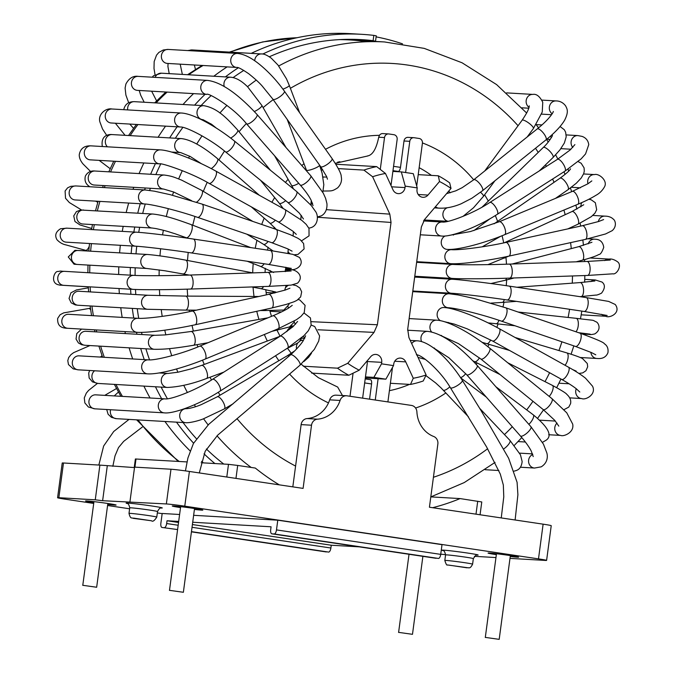 <?xml version="1.0" encoding="UTF-8"?>
<svg xmlns="http://www.w3.org/2000/svg" width="673" height="673" viewBox="0 0 673 673"><rect width="100%" height="100%" fill="white"/><g stroke="black" fill="none" stroke-linecap="round" stroke-linejoin="round"><path stroke-width="1.01" d="M162.159 513.634L157.339 512.919M129.611 508.788L107.571 505.499M93.707 503.438L65.702 499.257A14.015 0.471 -172.4 0 1 57.584 497.742A14.015 0.471 -172.4 0 1 58.845 497.709L95.263 499.82L99.89 465.11L134.516 467.584M440.739 554.182L445.585 554.645M292.814 486.865L301.125 424.613A7.008 6.385 -86.7 0 1 307.081 418.564A28.03 25.524 -86.7 0 0 329.677 399.846A7.008 6.385 -86.7 0 1 336.079 395.16L346.486 395.766A7.008 6.385 93.3 0 1 347.007 395.817L411.447 405.424A7.008 6.385 93.3 0 1 416.898 411.901A28.03 25.524 -86.7 0 0 433.706 436.491A7.008 6.385 93.3 0 1 437.854 444.045L429.424 507.223L543.119 524.166A14.015 0.471 7.6 0 1 551.229 525.689L546.602 560.399A14.015 0.471 -172.4 0 1 545.34 560.424L509.991 558.38M495.959 557.564L474.431 556.319M546.602 560.399A14.015 0.471 -172.4 0 0 538.493 558.876L184.772 506.163A14.015 0.471 -172.4 0 0 166.357 503.942L102.624 500.712L95.263 499.82M180.524 507.585A15.42 0.522 7.6 0 1 172.254 506.012A15.42 0.522 7.6 0 1 187.607 507.535A15.42 0.522 7.6 0 1 202.817 510.092A15.42 0.522 7.6 0 1 201.429 510.117A15.42 0.522 7.6 0 1 194.421 509.436M496.346 554.653A15.42 0.522 7.6 0 1 488.076 553.08A15.42 0.522 7.6 0 1 503.421 554.602A15.42 0.522 7.6 0 1 518.639 557.16A15.42 0.522 7.6 0 1 517.251 557.185A15.42 0.522 7.6 0 1 510.243 556.504M93.825 502.554A15.42 0.522 7.6 0 1 85.555 500.981A15.42 0.522 7.6 0 1 100.9 502.504A15.42 0.522 7.6 0 1 116.118 505.061A15.42 0.522 7.6 0 1 114.73 505.095A15.42 0.522 7.6 0 1 107.714 504.414M192.714 522.248L271.076 526.791L270.706 529.567A4.206 1.733 -81.5 0 0 271.816 533.824A4.206 1.733 -81.5 0 0 271.884 533.832L438.426 558.439A4.206 1.733 98.5 0 0 440.714 554.375L442.01 544.659L277.781 520.187L193.639 515.308M179.607 514.492L162.176 513.482L160.881 523.199A4.206 1.733 -81.5 0 0 162 527.455A4.206 1.733 -81.5 0 0 162.058 527.464L162 527.455M57.584 497.742L62.219 463.032A14.015 0.471 7.6 0 1 63.481 462.999L99.89 465.11M129.939 501.831L134.575 467.121L170.984 469.232A14.015 0.471 7.6 0 1 189.399 471.453L303.094 488.396L311.523 425.218L301.125 424.613M346.486 395.766A7.008 6.385 93.3 0 0 340.075 400.452A28.03 25.524 -86.7 0 1 317.488 419.17A7.008 6.385 93.3 0 0 311.523 425.218M432.655 507.703A238.965 217.615 -86.7 0 0 460.105 498.584L430.863 496.893M279.303 484.854A238.965 217.615 -86.7 0 1 255.311 468.063L237.695 465.438L235.971 478.394M134.23 467.567L135.382 458.978L186.993 461.922M201.177 462.746L228.492 464.328L237.695 465.438M460.105 498.584L481.775 501.965L480.068 514.769M102.624 500.712L107.259 466.002M326.287 551.944A4.206 1.733 98.5 0 1 326.22 551.936L191.426 531.847L328.601 552.079A4.206 1.733 98.5 0 0 330.889 548.007L331.259 545.231L359.247 546.855M438.426 558.439L274.197 533.967A4.206 1.733 -81.5 0 0 276.485 529.903L277.781 520.187M177.596 529.567L162.058 527.464M164.372 527.598A4.206 1.733 -81.5 0 0 166.66 523.535L167.03 520.759L178.682 521.432M274.197 533.967L271.884 533.832M331.259 545.231L192.402 524.536M178.538 522.475L167.03 520.759M373.465 41.314A30842.311 10201.94 98.3 0 1 375.298 41.196L375.542 41.137M375.298 41.196L373.111 40.666A233.632 212.769 93.3 0 0 345.056 39.387A233.632 212.769 93.3 0 0 269.326 56.776M243.819 70.413A233.632 212.769 93.3 0 0 233.144 77.563M211.086 95.625A233.632 212.769 93.3 0 0 201.109 105.526M182.863 127.39A233.632 212.769 93.3 0 0 175.342 138.243M160.721 163.985A233.632 212.769 93.3 0 0 155.85 174.559M150.39 188.28A233.632 212.769 93.3 0 0 149.616 190.417M145.242 204.02A233.632 212.769 93.3 0 0 142.693 213.442M139.639 227.306A233.632 212.769 93.3 0 0 138.731 232.353M136.745 246.259A233.632 212.769 93.3 0 0 135.996 253.814M135.197 267.804A233.632 212.769 93.3 0 0 135.088 275.425M135.475 289.466A233.632 212.769 93.3 0 0 135.803 294.555M137.258 308.68A233.632 212.769 93.3 0 0 138.722 318.346M141.532 332.361A233.632 212.769 93.3 0 0 142.045 334.548M145.906 348.807A233.632 212.769 93.3 0 0 149.557 359.887M161.158 387.101A233.632 212.769 93.3 0 0 167.409 398.752M183.048 422.535A233.632 212.769 93.3 0 0 196.331 438.619M206.392 448.992A233.632 212.769 93.3 0 0 223.773 464.059M367.122 41.734A232.656 211.877 93.3 0 0 339.276 39.623A232.656 211.877 -86.7 0 1 349.834 39.943L384.51 41.953A232.656 211.877 93.3 0 0 278.706 65.979M373.111 40.666L373.818 35.391A238.965 217.615 93.3 0 0 361.754 34.323A238.965 217.615 93.3 0 0 262.706 54.076M238.335 67.78A238.965 217.615 93.3 0 0 225.379 76.899M205.105 94.296A238.965 217.615 93.3 0 0 194.581 105.148M177.117 126.818A238.965 217.615 93.3 0 0 169.646 137.915M155.421 163.632A238.965 217.615 93.3 0 0 150.634 174.257M145.292 187.986A238.965 217.615 93.3 0 0 144.602 189.937M140.253 203.726A238.965 217.615 93.3 0 0 137.746 213.156M134.751 227.02A238.965 217.615 93.3 0 0 133.851 232.042M131.9 245.965A238.965 217.615 93.3 0 0 131.151 253.536M130.352 267.526A238.965 217.615 93.3 0 0 130.234 275.148M130.596 289.213A238.965 217.615 93.3 0 0 130.907 294.269M132.312 308.394A238.965 217.615 93.3 0 0 133.734 318.068M136.493 332.269A238.965 217.615 93.3 0 0 136.947 334.245M140.691 348.505A238.965 217.615 93.3 0 0 144.249 359.618M155.455 386.773A238.965 217.615 93.3 0 0 161.621 398.668M176.503 422.156A238.965 217.615 93.3 0 0 193.588 443.187M204.02 453.838A238.965 217.615 93.3 0 0 214.88 463.537M373.818 35.391L376.022 35.787M361.754 34.323L350.196 33.65A238.965 217.615 93.3 0 0 251.239 53.36M227.121 66.888A238.965 217.615 93.3 0 0 213.821 76.234M193.546 93.623A238.965 217.615 93.3 0 0 183.022 104.483M165.558 126.145A238.965 217.615 93.3 0 0 158.088 137.242M143.862 162.967A238.965 217.615 93.3 0 0 139.075 173.584M133.734 187.313A238.965 217.615 93.3 0 0 133.044 189.264M128.686 203.053A238.965 217.615 93.3 0 0 126.188 212.483M123.184 226.347A238.965 217.615 93.3 0 0 122.293 231.369M120.341 245.3A238.965 217.615 93.3 0 0 119.592 252.863M118.793 266.853A238.965 217.615 93.3 0 0 118.675 274.483M119.037 288.54A238.965 217.615 93.3 0 0 119.348 293.605M120.753 307.721A238.965 217.615 93.3 0 0 122.166 317.404M124.934 331.596A238.965 217.615 93.3 0 0 125.388 333.581M129.132 347.832A238.965 217.615 93.3 0 0 132.682 358.953M143.896 386.1A238.965 217.615 93.3 0 0 150.062 397.995M164.944 421.491A238.965 217.615 93.3 0 0 190.123 450.902M201.53 461.35A238.965 217.615 93.3 0 0 203.322 462.873M339.89 161.705L337.568 162.201M416.705 186.009L422.417 143.206A4.206 3.828 93.3 0 0 419.178 138.478L414.131 137.721A4.206 3.828 93.3 0 0 409.781 141.322L404.002 140.985L400.485 167.367A4.206 1.733 98.5 0 1 398.197 171.43L392.923 171.127M404.002 140.985A4.206 3.828 -86.7 0 1 408.04 137.359L413.819 137.687M365.195 378.924L370.402 379.698A4.206 1.733 98.5 0 1 370.47 379.707A4.206 1.733 98.5 0 1 371.58 383.963L369.553 399.182M384.519 137.561L378.706 137.225L379.446 135.323A4.206 3.828 -86.7 0 1 382.769 133.591L388.548 133.927A4.206 3.828 93.3 0 0 384.519 137.561L380.27 169.403M376.114 36.872A238.965 217.615 -86.7 0 1 402.488 43.829M426.783 220.525A111.424 101.472 93.3 0 0 426.589 220.105M387.9 401.916L392.494 367.441A4.206 3.828 93.3 0 0 392.502 367.416M437.004 221.114A118.431 107.848 93.3 0 0 436.827 220.694M409.781 141.322L405.617 172.532M378.108 378.714L375.265 400.031M390.946 185.378A4.206 3.828 93.3 0 0 391.131 184.562L397.154 139.437A4.206 3.828 93.3 0 0 393.915 134.709L388.859 133.961A4.206 3.828 93.3 0 0 388.548 133.927M362.629 398.147L367.231 363.672A4.206 3.828 93.3 0 0 366.878 361.208M353.073 373.204L350.002 396.262M378.706 137.225C376.316 148.918 372.581 155.152 367.5 155.943M301.125 364.177L318.396 377.704L337.678 387.059L342.464 395.531M390.382 383.282L410.488 384.443L413.264 378.251L405.735 361.872A7.008 6.385 -86.7 0 0 400.435 358.086A7.008 6.385 -86.7 0 0 393.713 364.143L393.512 365.616L385.881 379.168L365.321 377.974M413.264 378.251A103.718 94.447 93.3 0 0 426.127 374.979L423.25 380.968A110.725 100.832 93.3 0 1 410.488 384.443M451.019 188.432A103.718 94.447 93.3 0 0 439.511 181.533L438.333 175.796A110.725 100.832 93.3 0 1 449.682 182.871L451.019 188.432L424.705 219.339L421.357 226.961L407.703 329.282L408.923 337.585L426.127 374.979M417.226 187.902L405.222 186.11L401.301 171.893L413.298 173.676L417.226 187.902L417.033 189.374A7.008 6.385 -86.7 0 0 422.938 197.307A7.008 6.385 -86.7 0 0 427.986 195.069L439.511 181.533M335.861 164.246L376.687 166.61L385.478 173.474L393.007 189.853A7.008 6.385 -86.7 0 0 398.307 193.639A7.008 6.385 -86.7 0 0 405.028 187.582L405.222 186.11M385.478 173.474A103.718 94.447 93.3 0 0 372.615 176.747L363.925 170.092L338.342 168.612M311.498 321.686L377.385 324.765L391.038 222.443L389.81 214.14L372.615 176.747M377.385 324.765L374.037 332.386L347.722 363.294A103.718 94.447 93.3 0 0 359.222 370.192L348.85 375.256L311.649 373.103M385.881 379.168L373.877 377.376L381.515 363.832L381.709 362.352A7.008 6.385 -86.7 0 0 375.795 354.419A7.008 6.385 -86.7 0 0 370.747 356.656L359.222 370.192M381.515 363.832L393.512 365.616M348.85 375.256A110.725 100.832 93.3 0 1 337.493 368.181L303.279 366.196M337.493 368.181L347.722 363.294M373.877 377.376L365.464 376.888M401.301 171.893L392.889 171.405M376.687 166.61A110.725 100.832 93.3 0 0 363.925 170.092M438.333 175.796L418.219 174.635M83.402 585.384L96.66 587.251L83.402 585.384M170.101 590.414L183.367 592.282L170.101 590.414M485.923 637.482L499.189 639.35L485.923 637.482M399.224 632.452L412.482 634.319L399.224 632.452M160.965 508.006A18.221 0.614 -172.4 0 0 151.274 505.911A18.221 0.614 -172.4 0 0 127.761 503.084A18.221 0.614 -172.4 0 0 127.34 503.513M476.787 555.074A18.221 0.614 -172.4 0 0 460.088 551.995A18.221 0.614 -172.4 0 0 443.162 550.581M329.677 399.846L340.075 400.452M317.488 419.17L307.081 418.564M189.399 471.453L184.772 506.163M543.119 524.166L538.493 558.876M136.005 458.969L134.92 467.146M477.721 501.208L475.996 514.164M228.492 464.328L226.793 477.022M170.984 469.232L166.357 503.942M63.481 462.999L58.845 497.709M440.714 554.375L276.485 529.903M328.601 552.079L191.46 531.636M330.889 548.007L192.032 527.312M178.168 525.251L166.66 523.535M160.292 507.947L161.175 507.98C161.453 508.552 160.241 506.222 157.524 511.556A14.015 0.471 -172.4 0 0 146.613 509.629A14.015 0.471 -172.4 0 0 130.991 507.821A14.015 0.471 -172.4 0 0 129.738 507.846C128.509 501.982 126.726 503.926 127.147 503.438M130.251 513.373A14.015 0.471 -172.4 0 0 128.997 513.398C130.554 519.564 131.672 517.344 133.212 518.336L151.484 520.767C152.729 521.945 154.496 520.725 156.775 517.108A14.015 0.471 -172.4 0 0 145.873 515.182A14.015 0.471 -172.4 0 0 130.251 513.373M151.173 520.734L133.49 518.101L151.173 520.734M466.995 567.81L449.312 565.169L466.995 567.81M446.073 560.441A14.015 0.471 -172.4 0 0 444.819 560.466C445.947 564.075 446.813 565.572 447.419 564.95L468.568 567.852C468.82 567.272 469.956 569.434 472.597 564.176A14.015 0.471 -172.4 0 0 461.695 562.258A14.015 0.471 -172.4 0 0 446.073 560.441M476.114 555.023L476.997 555.048C476.896 554.014 475.676 555.208 473.338 558.624A14.015 0.471 -172.4 0 0 462.435 556.697A14.015 0.471 -172.4 0 0 446.813 554.889A14.015 0.471 -172.4 0 0 445.56 554.914L444.819 560.466M179.211 461.468A232.656 211.877 -86.7 0 1 138.024 419.927M122.41 396.389A232.656 211.877 -86.7 0 1 115.966 384.485M104.315 357.304A232.656 211.877 -86.7 0 1 100.63 346.183M96.735 331.915A232.656 211.877 -86.7 0 1 96.273 329.938M93.404 315.73A232.656 211.877 -86.7 0 1 91.932 306.055M90.46 291.931A232.656 211.877 -86.7 0 1 90.132 286.866M89.736 272.801A232.656 211.877 -86.7 0 1 89.846 265.179M90.645 251.18A232.656 211.877 -86.7 0 1 91.402 243.618M93.387 229.695A232.656 211.877 -86.7 0 1 94.296 224.673M97.358 210.809A232.656 211.877 -86.7 0 1 99.915 201.387M104.382 187.607A232.656 211.877 -86.7 0 1 105.081 185.655M110.565 171.935A232.656 211.877 -86.7 0 1 115.478 161.318M130.158 135.626A232.656 211.877 -86.7 0 1 137.898 124.539M156.086 102.919A232.656 211.877 -86.7 0 1 167.14 92.092M188.692 74.77A232.656 211.877 -86.7 0 1 203.095 65.491M230.107 52.141A232.656 211.877 -86.7 0 1 296.995 37.738M518.059 125.733A211.633 192.73 93.3 0 0 407.687 65.071A211.633 192.73 93.3 0 0 290.391 88.306M273.221 99.638A211.633 192.73 93.3 0 0 263.109 107.63M246.335 123.554A211.633 192.73 93.3 0 0 239.05 131.715M224.521 151.055A211.633 192.73 93.3 0 0 218.927 159.896M207.2 182.333A211.633 192.73 93.3 0 0 203.347 191.368M194.96 216.479A211.633 192.73 93.3 0 0 192.772 225.219M188.221 252.451A211.633 192.73 93.3 0 0 187.515 260.468M186.934 274.626A211.633 192.73 93.3 0 0 186.926 275.148M187.237 289.154A211.633 192.73 93.3 0 0 187.708 296.103M189.298 310.127A211.633 192.73 93.3 0 0 189.525 311.649M192.049 325.438A211.633 192.73 93.3 0 0 193.344 331.082M197.08 344.66A211.633 192.73 93.3 0 0 197.803 346.957M202.514 360.173A211.633 192.73 93.3 0 0 204.23 364.421M210.052 377.216A211.633 192.73 93.3 0 0 211.457 380.001M218.262 392.266A211.633 192.73 93.3 0 0 220.037 395.186M227.844 406.854A211.633 192.73 93.3 0 0 228.383 407.594M236.997 418.648A211.633 192.73 93.3 0 0 295.59 466.078M433.42 477.275A211.633 192.73 93.3 0 0 487.639 448.748M504.447 434.565A211.633 192.73 93.3 0 0 512.313 426.732M526.698 409.891A211.633 192.73 93.3 0 0 532.966 401.276M545.021 381.641A211.633 192.73 93.3 0 0 549.605 372.716M558.943 350.557A211.633 192.73 93.3 0 0 561.896 341.8M568.113 317.446A211.633 192.73 93.3 0 0 569.568 309.286M572.269 283.165A211.633 192.73 93.3 0 0 572.487 275.964M571.284 248.606A211.633 192.73 93.3 0 0 570.586 242.633M565.169 214.687A211.633 192.73 93.3 0 0 563.915 210.069M559.667 196.651A211.633 192.73 93.3 0 0 559.33 195.717M554.056 182.324A211.633 192.73 93.3 0 0 552.609 179.043M546.383 166.391A211.633 192.73 93.3 0 0 545.542 164.835M538.215 152.401A211.633 192.73 93.3 0 0 535.515 148.262M422.442 142.937A139.454 126.995 -86.7 0 1 473.708 179.817M484.585 194.791A139.454 126.995 -86.7 0 1 488.312 201.084M495.328 215.553A139.454 126.995 -86.7 0 1 497.608 221.375M502.066 235.735A139.454 126.995 -86.7 0 1 503.715 242.911M505.945 257.439A139.454 126.995 -86.7 0 1 506.491 264.195M506.609 279.926A139.454 126.995 -86.7 0 1 506.247 285.68M503.976 302.278A139.454 126.995 -86.7 0 1 503.009 306.888M498.087 323.94A139.454 126.995 -86.7 0 1 496.834 327.356M489.086 344.357A139.454 126.995 -86.7 0 1 487.832 346.645M477.174 362.991A139.454 126.995 -86.7 0 1 476.173 364.303M462.654 379.336A139.454 126.995 -86.7 0 1 462.048 379.917M445.879 392.939A139.454 126.995 -86.7 0 1 415.578 408.031M371.58 383.963L364.665 382.929M328.483 402.9A139.454 126.995 -86.7 0 1 289.844 374.323M278.874 360.703A139.454 126.995 -86.7 0 1 275.543 355.748M267.316 341.034A139.454 126.995 -86.7 0 1 264.363 334.498M258.945 319.423A139.454 126.995 -86.7 0 1 256.775 311.296M254.024 296.473A139.454 126.995 -86.7 0 1 253.073 287.194M252.712 272.859A139.454 126.995 -86.7 0 1 253.199 263.572M255.252 248.27A139.454 126.995 -86.7 0 1 256.951 240.328M261.721 224.462A139.454 126.995 -86.7 0 1 264.178 218.128M271.9 202.262A139.454 126.995 -86.7 0 1 274.66 197.593M285.428 182.417A139.454 126.995 -86.7 0 1 288.069 179.279M301.807 165.541A139.454 126.995 -86.7 0 1 304.003 163.682M325.513 149.288A139.454 126.995 -86.7 0 1 379.446 135.323M393.562 166.34L400.485 167.367M256.245 80.087A232.656 211.877 93.3 0 0 247.496 86.716M226.936 105.392A232.656 211.877 93.3 0 0 219.878 113.005M210.885 123.798A232.656 211.877 93.3 0 0 210.363 124.471M202.051 135.862A232.656 211.877 93.3 0 0 196.701 144.047M189.609 156.153A232.656 211.877 93.3 0 0 188.583 158.062M182.307 170.639A232.656 211.877 93.3 0 0 178.656 178.917M173.609 191.99A232.656 211.877 93.3 0 0 172.481 195.254M168.351 208.664A232.656 211.877 93.3 0 0 166.298 216.563M163.362 230.284A232.656 211.877 93.3 0 0 162.555 234.877M160.637 248.758A232.656 211.877 93.3 0 0 159.955 255.875M159.19 269.923A232.656 211.877 93.3 0 0 159.097 275.678M159.425 289.684A232.656 211.877 93.3 0 0 159.804 295.691M161.251 309.748A232.656 211.877 93.3 0 0 162.21 316.386M164.784 330.174A232.656 211.877 93.3 0 0 165.844 334.86M169.503 348.597A232.656 211.877 93.3 0 0 171.75 355.739M176.553 368.955A232.656 211.877 93.3 0 0 177.882 372.228M183.746 385.301A232.656 211.877 93.3 0 0 187.414 392.536M194.371 404.801A232.656 211.877 93.3 0 0 195.557 406.719M203.583 418.766A232.656 211.877 93.3 0 0 208.125 424.915M217.017 435.81A232.656 211.877 93.3 0 0 251.172 467.449M419.153 167.678A118.431 107.848 -86.7 0 1 431.435 175.401M448.723 191.132A118.431 107.848 -86.7 0 1 450.187 192.823M465.043 214.981A118.431 107.848 -86.7 0 1 465.279 215.444M409.478 384.384A118.431 107.848 -86.7 0 1 389.398 390.668M392.982 170.656L398.197 171.43M405.735 361.872L394.731 361.233M381.709 362.352L366.995 361.502M405.028 187.582L391.602 186.808M389.81 214.14L326.43 209.665M391.038 222.443L317.378 217.236M317.934 329.77L374.037 332.386M427.986 195.069L418.185 194.497M297.87 342.86A7.008 6.385 93.3 0 0 296.448 346.359A7.008 6.385 93.3 0 0 296.557 348.993M303.262 340.311A7.008 6.385 93.3 0 0 303.17 340.302A7.008 6.385 93.3 0 0 303.136 340.302A7.008 6.385 93.3 0 0 299.88 341.093M289.146 356.126A7.008 2.473 -120.4 0 0 287.304 355.765L294.673 350.927M233.094 403.783L224.328 408.915A7.008 2.473 -120.4 0 0 224.328 408.915A7.008 2.473 -120.4 0 0 222.914 401.613A7.008 2.473 -120.4 0 0 217.244 396.826L287.304 355.765M185.807 422.694A7.008 6.385 -86.7 0 1 185.664 422.686A7.008 6.385 -86.7 0 1 185.605 422.686A7.008 6.385 -86.7 0 1 179.699 415.291A7.008 6.385 -86.7 0 1 186.48 408.696A7.008 6.385 -86.7 0 1 186.522 408.696A7.008 6.385 -86.7 0 1 186.598 408.704M185.664 422.686L116.303 418.665A7.008 6.385 -86.7 0 1 110.591 409.748M292.604 327.053A7.008 6.385 93.3 0 0 286.858 331.621M277.848 337.661A7.008 2.692 -110.3 0 0 276.746 337.543A7.008 2.692 -110.3 0 0 276.738 337.543L201.597 365.405A7.008 2.692 -110.3 0 0 201.58 365.405A7.008 2.692 -110.3 0 0 201.521 365.431M206.392 378.571A7.008 2.692 -110.3 0 0 206.468 378.546A7.008 2.692 -110.3 0 0 206.476 378.537A7.008 2.692 -110.3 0 0 206.544 371.025A7.008 2.692 -110.3 0 0 201.597 365.405M94.573 370.781A7.008 6.385 -86.7 0 0 92.142 378.436A7.008 6.385 -86.7 0 0 97.871 383.433L167.232 387.455A7.008 6.385 -86.7 0 1 167.198 387.455A7.008 6.385 -86.7 0 1 161.276 380.068A7.008 6.385 -86.7 0 1 168.048 373.465A7.008 6.385 -86.7 0 1 168.09 373.465L178.101 372.186L190.981 368.922L201.58 365.414M193.361 345.316A7.008 2.827 -100.1 0 0 193.412 345.308A7.008 2.827 -100.1 0 0 193.429 345.308A7.008 2.827 -100.1 0 0 194.968 337.896A7.008 2.827 -100.1 0 0 190.964 331.511A7.008 2.827 -100.1 0 0 190.947 331.511L267.997 317.807M154.437 349.304A7.008 6.385 -86.7 0 1 154.395 349.304A7.008 6.385 -86.7 0 1 154.395 349.295A7.008 6.385 -86.7 0 1 148.43 341.934A7.008 6.385 -86.7 0 1 155.211 335.305A7.008 6.385 -86.7 0 1 155.219 335.305L165.213 334.91L190.947 331.511M193.429 345.308C179.464 347.529 167.325 349.489 154.395 349.295L85.034 345.274A7.008 6.385 -86.7 0 1 79.069 337.913A7.008 6.385 -86.7 0 1 85.85 331.284L155.211 335.305M289.02 303.565L288.902 304.575L283.855 310.043L264.607 310.547A7.008 2.894 -89.7 0 0 266.323 309.201M196.356 310.169L185.546 310.11A7.008 2.894 -89.7 0 0 188.474 303.119A7.008 2.894 -89.7 0 0 185.622 296.095L258.819 296.499M185.546 310.11L147.513 309.277A7.008 6.385 -86.7 0 1 141.54 301.908A7.008 6.385 -86.7 0 1 148.312 295.279A7.008 6.385 -86.7 0 1 148.321 295.279L185.622 296.095M147.505 309.277L78.144 305.256A7.008 6.385 -86.7 0 1 72.179 297.887A7.008 6.385 -86.7 0 1 78.96 291.258L148.321 295.279M272.094 291.005A7.008 6.385 93.3 0 0 272.279 291.207A7.008 6.385 93.3 0 0 275.047 292.873M251.795 286.95L260.863 288.675A7.008 2.877 -79.2 0 0 263.53 286.547M183.048 273.886A7.008 2.877 -79.2 0 0 183.09 273.903A7.008 2.877 -79.2 0 0 183.098 273.903A7.008 2.877 -79.2 0 0 187.229 267.543A7.008 2.877 -79.2 0 0 185.706 260.131L185.706 260.131A7.008 2.877 -79.2 0 0 185.664 260.123M146.882 268.485A7.008 6.385 -86.7 0 1 146.748 268.477A7.008 6.385 -86.7 0 1 140.783 261.116A7.008 6.385 -86.7 0 1 147.547 254.487A7.008 6.385 -86.7 0 1 147.555 254.487A7.008 6.385 -86.7 0 1 147.69 254.495M189.256 275.072L164.708 270.739L146.748 268.477L77.387 264.455A7.008 6.385 -86.7 0 1 71.422 257.086A7.008 6.385 -86.7 0 1 78.194 250.465L147.555 254.487C156.716 255.235 169.428 257.111 185.706 260.131L252.88 272.893M270.159 270.529A7.008 6.385 93.3 0 0 270.773 272.271M260.358 266.323A7.008 2.776 -68.9 0 0 260.476 266.382A7.008 2.776 -68.9 0 0 260.485 266.382A7.008 2.776 -68.9 0 0 264.127 263.766M186.017 237.628A7.008 2.776 -68.9 0 0 186.143 237.687A7.008 2.776 -68.9 0 0 186.152 237.687A7.008 2.776 -68.9 0 0 191.267 232.135A7.008 2.776 -68.9 0 0 191.191 224.605A7.008 2.776 -68.9 0 0 191.182 224.605L250.735 247.597M186.16 237.687L175.165 233.792C168.46 231.764 167.484 231.083 155.842 228.551L152.191 228.029A7.008 6.385 -86.7 0 1 152.148 228.029A7.008 6.385 -86.7 0 1 151.459 227.945A7.008 6.385 -86.7 0 1 146.209 220.315A7.008 6.385 -86.7 0 1 152.906 214.031A7.008 6.385 -86.7 0 1 152.956 214.039L80.735 210.018L76.436 211.591L73.736 215.915L74.972 221.518L80.003 224.95L91.721 228.45M152.148 228.029L82.787 224.008A7.008 6.385 -86.7 0 1 82.098 223.924A7.008 6.385 -86.7 0 1 76.848 216.26A7.008 6.385 -86.7 0 1 83.595 210.018M246.84 234.187L263.488 244.299A7.008 2.608 -58.7 0 0 264.733 244.333A7.008 2.608 -58.7 0 0 268.123 241.456M196.466 202.22A7.008 2.608 -58.7 0 0 201.454 196.053A7.008 2.608 -58.7 0 0 201.908 190.493A7.008 2.608 -58.7 0 0 201.858 190.459M191.612 200.689L173.651 192.007L163.589 189.046A7.008 6.385 -86.7 0 1 163.547 189.046A7.008 6.385 -86.7 0 1 159.636 187.254A7.008 6.385 -86.7 0 1 158.071 179.388A7.008 6.385 -86.7 0 1 164.321 175.047A7.008 6.385 -86.7 0 1 164.363 175.047L95.002 171.026C94.001 170.942 88.483 170.16 85.362 176.149C84.377 180.398 85.555 183.712 88.903 186.101L89.753 186.758M163.547 189.046L94.186 185.025A7.008 6.385 -86.7 0 1 90.275 183.233A7.008 6.385 -86.7 0 1 88.718 175.35A7.008 6.385 -86.7 0 1 95.002 171.026M276.325 229.451L269.814 223.066A7.008 2.364 -48.8 0 0 272.91 222.317A7.008 2.364 -48.8 0 0 275.383 220.239M211.246 168.612A7.008 2.364 -48.8 0 0 211.423 168.494A7.008 2.364 -48.8 0 0 216.538 163.11A7.008 2.364 -48.8 0 0 217.564 158.702A7.008 2.364 -48.8 0 0 217.564 158.693L259.383 195.305M180.785 152.594A7.008 6.385 -86.7 0 1 180.684 152.594A7.008 6.385 -86.7 0 1 180.642 152.594A7.008 6.385 -86.7 0 1 174.879 147.454A7.008 6.385 -86.7 0 1 181.416 138.596A7.008 6.385 -86.7 0 1 181.458 138.596A7.008 6.385 -86.7 0 1 181.693 138.621M107.402 146.815A7.008 6.385 -86.7 0 1 105.518 143.433A7.008 6.385 -86.7 0 1 112.097 134.575L181.458 138.596M260.552 180.28L279.287 203.263A7.008 2.053 -39.2 0 0 284.78 201.37A7.008 2.053 -39.2 0 0 285.697 200.68M230.704 138.1A7.008 2.053 -39.2 0 0 232.353 137.04A7.008 2.053 -39.2 0 0 237.72 130.082L237.72 130.082A7.008 2.053 -39.2 0 0 237.67 130.032M203.061 119.685A7.008 6.385 -86.7 0 1 203.027 119.676A7.008 6.385 -86.7 0 1 202.968 119.676A7.008 6.385 -86.7 0 1 197.298 110.591A7.008 6.385 -86.7 0 1 203.709 105.678A7.008 6.385 -86.7 0 1 203.776 105.686A7.008 6.385 -86.7 0 1 204.028 105.703M127.719 109.909A7.008 6.385 -86.7 0 1 127.937 106.57A7.008 6.385 -86.7 0 1 134.415 101.665L203.776 105.686M274.542 155.707L291.611 185.462A7.008 1.691 -29.8 0 0 291.619 185.462A7.008 1.691 -29.8 0 0 298.753 183.308M254.352 111.533A7.008 1.691 -29.8 0 0 257.936 109.556A7.008 1.691 -29.8 0 0 261.839 105.417A7.008 1.691 -29.8 0 0 261.805 105.367M224.294 86.64A7.008 6.385 -86.7 0 1 226.254 78.834A7.008 6.385 -86.7 0 1 230.629 77.21A7.008 6.385 -86.7 0 1 230.704 77.21M155.127 77.361A7.008 6.385 -86.7 0 1 156.893 74.812A7.008 6.385 -86.7 0 1 161.343 73.189L230.679 77.21M306.888 171.329L306.451 170.151A7.008 1.279 -20.8 0 0 310.547 169.823A7.008 1.279 -20.8 0 0 317.395 167.072A7.008 1.279 -20.8 0 0 319.557 165.179L322.115 173.18L323.822 184.688L322.796 192.301M282.938 89.156A7.008 1.279 -20.8 0 0 287.119 87.28A7.008 1.279 -20.8 0 0 289.281 85.387L299.662 112.753M254.722 60.789A7.008 6.385 -86.7 0 1 260.358 54.008A7.008 6.385 -86.7 0 1 261.402 53.958A7.008 6.385 -86.7 0 1 261.503 53.958L192.142 49.937L187.632 50.559M189.004 50.635A7.008 6.385 -86.7 0 1 190.997 49.987A7.008 6.385 -86.7 0 1 192.142 49.937M322.956 176.923L324.958 177.041A7.008 6.385 93.3 0 0 323.023 177.251M323.191 190.896A7.008 6.385 93.3 0 0 324.15 191.031L323.175 190.972M327.448 179.195L326.624 176.578L320.659 166.685A7.008 1.91 -35.3 0 0 329.265 162.807A7.008 1.91 -35.3 0 0 332.1 158.592C338.351 167.964 341.396 173.971 341.236 176.612C342.136 180.717 340.933 184.461 337.644 187.843C332.05 191.393 331.966 190.896 324.15 191.031M272.927 99.217A7.008 1.91 -35.3 0 0 272.96 99.268A7.008 1.91 -35.3 0 0 281.575 95.389A7.008 1.91 -35.3 0 0 284.401 91.183A7.008 1.91 -35.3 0 0 284.401 91.175A7.008 1.91 -35.3 0 0 284.359 91.124M168.233 49.432A7.008 6.385 -86.7 0 0 168.157 49.423A7.008 6.385 -86.7 0 0 163.859 50.921A7.008 6.385 -86.7 0 0 161.638 58.501A7.008 6.385 -86.7 0 0 167.274 63.413A7.008 6.385 -86.7 0 0 167.35 63.422L236.711 67.443A7.008 6.385 -86.7 0 0 236.787 67.443A7.008 6.385 -86.7 0 0 236.803 67.443C238.049 67.098 242.019 69.193 248.716 73.727C255.101 78.85 259.652 83.023 262.377 86.253L272.96 99.268L320.659 166.685M236.711 67.443A7.008 6.385 -86.7 0 1 231.007 62.564A7.008 6.385 -86.7 0 1 233.22 54.942A7.008 6.385 -86.7 0 1 237.434 53.445A7.008 6.385 -86.7 0 1 237.519 53.445M312.575 203.524A7.008 6.385 93.3 0 0 310.867 204.575M313.046 205.618L311.052 200.058C308.823 195.75 305.214 190.728 300.234 184.999A7.008 2.128 -41.3 0 0 306.434 182.383A7.008 2.128 -41.3 0 0 310.775 175.754L323.276 193.193L325.614 198.358L326.943 203.667C327.549 212.609 321.938 215.84 320.558 216.083L317.345 216.967M300.234 184.999L246.511 123.765A7.008 2.128 -41.3 0 0 252.712 121.14A7.008 2.128 -41.3 0 0 257.052 114.519L310.775 175.754M246.511 123.765C232.959 106.771 207.477 92.184 206.737 94.388A7.008 6.385 -86.7 0 1 201.32 84.596A7.008 6.385 -86.7 0 1 207.553 80.398C223.596 82.459 241.657 97.829 257.052 114.519M206.737 94.388L137.376 90.367A7.008 6.385 -86.7 0 1 137.334 90.367A7.008 6.385 -86.7 0 1 131.958 80.575A7.008 6.385 -86.7 0 1 138.192 76.377A7.008 6.385 -86.7 0 1 138.234 76.377C133.17 75.62 129.056 78.169 125.901 84.016L125.102 88.087L125.893 95.07L128.678 102.75M301.681 215.957A7.008 6.385 93.3 0 0 301.176 216.479M303.481 218.986L299.342 213.114L287.8 202.388A7.008 2.423 -50.9 0 0 291.838 200.815A7.008 2.423 -50.9 0 0 296.633 191.502L311.338 205.576L315.132 210.943C319.002 215.394 318.253 226.465 309.723 227.954L308.84 228.122M287.8 202.388L225.497 151.846A7.008 2.423 -50.9 0 0 229.535 150.272A7.008 2.423 -50.9 0 0 234.33 140.96L296.633 191.502M225.497 151.846C210.212 138.865 185.773 126.541 180.566 127.012A7.008 6.385 -86.7 0 1 174.61 120.66A7.008 6.385 -86.7 0 1 181.374 113.022C193.143 113.552 216.588 126.625 234.33 140.96M180.566 127.012L111.205 122.991A7.008 6.385 -86.7 0 1 111.171 122.991A7.008 6.385 -86.7 0 1 105.249 116.639A7.008 6.385 -86.7 0 1 112.012 109.001A7.008 6.385 -86.7 0 1 112.046 109.001M296.305 234.381L292.738 231.075L278.176 221.787A7.008 2.65 -60.9 0 0 280.422 221.207A7.008 2.65 -60.9 0 0 284.906 214.805A7.008 2.65 -60.9 0 0 284.982 209.539L301.941 220.492L306.173 224.353L308.974 228.408L309.058 235.836L301.563 240.841M278.176 221.787L209 183.325A7.008 2.65 -60.9 0 0 211.255 182.745A7.008 2.65 -60.9 0 0 215.739 176.343A7.008 2.65 -60.9 0 0 215.814 171.077L284.982 209.539M209 183.325C189.879 171.968 159.737 162.386 159.619 163.876A7.008 6.385 -86.7 0 1 154.697 160.805A7.008 6.385 -86.7 0 1 154.504 153.436A7.008 6.385 -86.7 0 1 160.426 149.886C171.464 150.39 196.499 160.342 215.814 171.077M159.619 163.876L90.258 159.854A7.008 6.385 -86.7 0 1 90.224 159.854A7.008 6.385 -86.7 0 1 85.336 156.784A7.008 6.385 -86.7 0 1 85.143 149.414A7.008 6.385 -86.7 0 1 91.065 145.864A7.008 6.385 -86.7 0 1 91.107 145.864C84.327 145.536 80.373 148.497 79.254 154.748C79.187 157.751 80.449 160.822 83.048 163.976L90.544 171.438M110.103 168.637A7.008 2.541 124.3 0 1 110.103 168.645A7.008 2.541 124.3 0 1 110.204 168.721L99.183 160.376M288.263 251.938A7.008 6.385 93.3 0 0 290.189 253.797M292.082 251.155L287.548 248.766L271.623 242.65A7.008 2.81 -71.1 0 0 272.456 242.642A7.008 2.81 -71.1 0 0 276.839 235.979A7.008 2.81 -71.1 0 0 276.149 229.392L290.223 234.65L297.659 238.141L300.469 239.933L303.599 243.533L304.112 248.926L297.988 254.428L294.505 254.747M271.623 242.65L197.492 217.329A7.008 2.81 -71.1 0 0 198.316 217.32A7.008 2.81 -71.1 0 0 202.699 210.657A7.008 2.81 -71.1 0 0 202.018 204.07L276.149 229.392M197.492 217.329C178.48 210.708 151.888 204.18 144.476 203.969A7.008 6.385 -86.7 0 1 141.91 203.204A7.008 6.385 -86.7 0 1 138.731 195.153A7.008 6.385 -86.7 0 1 145.284 189.979L154.336 191.174L170.319 194.707L202.018 204.07M144.476 203.969L75.115 199.948A7.008 6.385 -86.7 0 1 75.082 199.94A7.008 6.385 -86.7 0 1 72.549 199.183A7.008 6.385 -86.7 0 1 69.369 191.132A7.008 6.385 -86.7 0 1 75.923 185.95A7.008 6.385 -86.7 0 1 75.965 185.958M97.829 202.186L96.887 201.757A7.008 2.734 114.2 0 1 96.895 201.765A7.008 2.734 114.2 0 1 97.661 202.783M285.857 267.257A7.008 6.385 93.3 0 0 288.372 268.88A7.008 6.385 93.3 0 0 289.92 269.183L285.882 268.956M270.386 250.524L193.328 239.041A7.008 2.885 -81.5 0 1 195.145 246.394A7.008 2.885 -81.5 0 1 191.258 252.905L268.317 264.388A7.008 2.885 -81.5 0 0 272.203 257.877A7.008 2.885 -81.5 0 0 270.386 250.524L292.814 254.344L299.418 257.414C305.651 265.768 293.865 271.455 289.92 269.183M191.258 252.905C171.068 249.86 143.98 246.612 135.542 246.183A7.008 6.385 -86.7 0 1 129.578 238.814A7.008 6.385 -86.7 0 1 136.358 232.185C145.73 232.69 172.692 235.945 193.328 239.041M135.542 246.183L66.181 242.162A7.008 6.385 -86.7 0 1 66.156 242.154A7.008 6.385 -86.7 0 1 60.217 234.776A7.008 6.385 -86.7 0 1 66.997 228.164A7.008 6.385 -86.7 0 1 67.039 228.172M89.223 246.276A7.008 2.852 103.8 0 1 86.396 250.213A7.008 2.852 103.8 0 1 85.429 250.356A7.008 2.852 103.8 0 1 85.421 250.356A7.008 2.852 103.8 0 1 85.378 250.339M285.747 269.78L289.886 270.016A7.008 6.385 93.3 0 0 285.562 271.53M289.886 270.016C293.966 268.249 305.492 275.173 297.575 283.14L291.14 285.116L268.342 286.387A7.008 2.885 -92 0 0 270.983 279.278A7.008 2.885 -92 0 0 267.862 272.38L291.173 270.975M268.342 286.387L190.476 289.054A7.008 2.885 -92 0 0 193.117 281.945A7.008 2.885 -92 0 0 189.996 275.047L267.862 272.38M190.476 289.054C169.613 289.785 142.466 289.945 133.077 289.356A7.008 6.385 -86.7 0 1 127.113 281.987A7.008 6.385 -86.7 0 1 133.893 275.366C142.306 275.905 169.588 275.77 189.996 275.047M133.077 289.356L63.716 285.335A7.008 6.385 -86.7 0 1 63.708 285.335A7.008 6.385 -86.7 0 1 57.752 277.966A7.008 6.385 -86.7 0 1 64.532 271.345A7.008 6.385 -86.7 0 1 64.541 271.345L133.893 275.366M85.589 286.605A7.008 2.894 93.4 0 1 85.177 286.648L62.631 285.293C59.249 284.839 62.101 285.773 57.499 284.536C50.147 281.878 54.74 270.546 58.038 271.505C62.261 270.731 59.426 271.253 64.541 271.345M288.313 285.377A7.008 6.385 93.3 0 0 286.008 287.278M292.873 284.898L296.229 285.613L299.864 287.985L301.672 291.813L300.654 296.902L297.003 300.318L293.992 301.782L286.185 304.423L271.665 308.032A7.008 2.801 -102.3 0 0 272.91 300.587A7.008 2.801 -102.3 0 0 268.67 294.345L285.268 290.046L289.954 288.204M271.665 308.032L195.128 324.781A7.008 2.801 -102.3 0 0 196.373 317.336A7.008 2.801 -102.3 0 0 192.133 311.094L268.67 294.345M195.128 324.781C174.189 329.383 147.387 333 137.149 332.311A7.008 6.385 -86.7 0 1 131.176 324.941A7.008 6.385 -86.7 0 1 137.957 318.312C145.326 318.96 172.498 315.511 192.133 311.094M137.149 332.311L67.788 328.289A7.008 6.385 -86.7 0 1 67.788 328.289A7.008 6.385 -86.7 0 1 61.815 320.937A7.008 6.385 -86.7 0 1 68.562 314.291A7.008 6.385 -86.7 0 1 68.596 314.291L137.957 318.312M67.822 328.289C63.043 328.163 57.112 327.322 57.676 318.388L60.133 314.728L63.657 312.886L88.693 308.512A7.008 2.852 83 0 1 90.636 309.807M288.111 306.728A7.008 6.385 93.3 0 0 288.381 308.2M298.232 299.51L299.906 300.049L305.096 305.365L304.221 312.609L300.89 316.461L296.389 319.725L278.176 328.761A7.008 2.65 -112.6 0 0 277.932 321.273A7.008 2.65 -112.6 0 0 272.801 315.814C279.463 313.029 284.662 310.489 288.397 308.192L292.25 305.349M278.176 328.761L205.08 359.121A7.008 2.65 -112.6 0 0 204.836 351.634A7.008 2.65 -112.6 0 0 199.704 346.183L272.801 315.814M205.08 359.121C184.663 367.601 158.66 374.625 147.631 373.851A7.008 6.385 -86.7 0 1 141.667 366.491A7.008 6.385 -86.7 0 1 148.439 359.862C154.706 360.678 181.34 354.099 199.704 346.183M78.312 369.839A7.008 6.385 -86.7 0 1 78.27 369.83A7.008 6.385 -86.7 0 1 72.305 362.495A7.008 6.385 -86.7 0 1 79.035 355.84A7.008 6.385 -86.7 0 1 79.078 355.84L148.439 359.862M101.951 355.394A7.008 2.742 72.7 0 1 100.933 356.698A7.008 2.742 72.7 0 1 100.925 356.698A7.008 2.742 72.7 0 1 100.883 356.715M294.177 321.871A7.008 6.385 93.3 0 0 294.824 323.301A7.008 6.385 93.3 0 0 295.506 324.251M304.003 312.97L310.455 317.95L311.153 325.109L308.276 330.796L304.019 335.583L287.699 348A7.008 2.414 -122.5 0 0 285.966 340.79A7.008 2.414 -122.5 0 0 280.161 336.18L292.898 326.784L297.626 321.458M287.699 348L220.046 391.148A7.008 2.414 -122.5 0 0 218.313 383.938A7.008 2.414 -122.5 0 0 212.508 379.336L280.161 336.18M220.046 391.148C200.461 403.842 173.785 414.114 164.246 412.852A7.008 6.385 -86.7 0 1 158.281 405.491A7.008 6.385 -86.7 0 1 165.053 398.862C170.16 399.939 195.843 390.491 212.508 379.336M164.246 412.852L94.885 408.831A7.008 6.385 -86.7 0 1 94.885 408.831A7.008 6.385 -86.7 0 1 88.92 401.487A7.008 6.385 -86.7 0 1 95.667 394.841A7.008 6.385 -86.7 0 1 95.692 394.841L165.053 398.862M303.153 336.399A7.008 6.385 93.3 0 0 304.911 337.838M305.609 335.81L302.993 341.135C300.284 345.165 296.137 349.741 290.534 354.864A7.008 2.12 47.8 0 1 291.796 354.797A7.008 2.12 47.8 0 1 297.887 359.904A7.008 2.12 47.8 0 1 299.956 365.246L314.333 349.38L318.708 341.051L319.625 335.97L314.737 326.556L311.178 325.017M515.114 519.993L517.899 494.773L517.091 482.322L508.637 458.246L480.774 410.101L462.334 380.371A7.008 1.775 148.1 0 1 457.766 385.293A7.008 1.775 148.1 0 1 450.649 387.959A7.008 1.775 148.1 0 1 450.43 387.774C440.504 370.655 421.416 354.334 416.385 354.806M449.833 386.824A7.008 2.196 136.6 0 1 447.999 388.38A7.008 2.196 136.6 0 1 443.187 390.088A7.008 2.196 136.6 0 1 443.179 390.088A7.008 2.196 136.6 0 1 443.128 390.029M479.672 408.318L509.957 440.394A7.008 2.196 136.6 0 1 509.957 440.394A7.008 2.196 136.6 0 1 504.582 448.319A7.008 2.196 136.6 0 1 503.774 448.891M465.724 373.641A7.008 2.473 126.9 0 1 460.475 377.469M495.883 386.756L533.252 414.812A7.008 2.473 126.9 0 1 531.056 421.862A7.008 2.473 126.9 0 1 528.852 424.335M441.589 335.541A7.008 6.385 93.3 0 0 440.899 335.642M479.428 357.859A7.008 2.692 116.9 0 1 474.549 361.662A7.008 2.692 116.9 0 1 474.541 361.653A7.008 2.692 116.9 0 1 474.465 361.611M507.711 362.747L552.373 385.368A7.008 2.692 116.9 0 1 552.382 385.368A7.008 2.692 116.9 0 1 552.541 390.634A7.008 2.692 116.9 0 1 549.185 396.389M448.437 322.443A7.008 6.385 93.3 0 0 447.781 322.88M490.6 339.915A7.008 2.827 106.6 0 1 486.697 343.651L482.137 342.33M515.081 337.484L566.792 352.896A7.008 2.827 106.6 0 1 568.163 356.017A7.008 2.827 106.6 0 1 565.026 365.254M453.972 308.453A7.008 6.385 93.3 0 0 453.392 309.244M498.954 320.306A7.008 2.894 96.2 0 1 496.018 323.721L496.018 323.721A7.008 2.894 96.2 0 1 495.984 323.713L488.118 322.889M518.05 312.011L576.13 318.312A7.008 2.894 96.2 0 1 577.543 319.54A7.008 2.894 96.2 0 1 578.191 326.06A7.008 2.894 96.2 0 1 575.869 331.764M589.161 334.405A7.008 6.385 -86.7 0 1 589.136 334.405A7.008 6.385 -86.7 0 1 586.553 333.64M457.69 293.756A7.008 6.385 93.3 0 0 457.32 294.808M504.287 299.561A7.008 2.877 85.8 0 1 502.235 302.404A7.008 2.877 85.8 0 1 502.218 302.413L491.021 303.119M516.914 287.262L580.143 282.576A7.008 2.877 85.8 0 1 580.16 282.576A7.008 2.877 85.8 0 1 580.807 282.71A7.008 2.877 85.8 0 1 583.567 290.156A7.008 2.877 85.8 0 1 581.178 296.557A7.008 2.877 85.8 0 1 581.161 296.557L579.882 296.65M590.894 281.592A7.008 6.385 -86.7 0 1 595.319 279.968A7.008 6.385 -86.7 0 1 595.344 279.968L584.761 279.354M459.407 278.672A7.008 6.385 93.3 0 0 459.348 279.833M506.466 278.218A7.008 2.776 75.4 0 1 505.145 280.305A7.008 2.776 75.4 0 1 505.137 280.305L490.92 283.543M578.469 246.772A7.008 2.776 75.4 0 1 578.738 246.663L578.738 246.663A7.008 2.776 75.4 0 1 583.188 252.754A7.008 2.776 75.4 0 1 582.263 260.224A7.008 2.776 75.4 0 1 582.254 260.232L576.164 261.814M588.185 243.845A7.008 6.385 -86.7 0 1 591.399 239.899A7.008 6.385 -86.7 0 1 594.57 239.167A7.008 6.385 -86.7 0 1 594.587 239.167A7.008 6.385 -86.7 0 1 594.688 239.176M459.104 263.572A7.008 6.385 93.3 0 0 459.356 264.657M505.415 256.876A7.008 2.608 65.2 0 1 504.666 258.028A7.008 2.608 65.2 0 1 504.615 258.053M504.22 242.802L571.966 211.549A7.008 2.608 65.2 0 1 571.974 211.549A7.008 2.608 65.2 0 1 577.274 216.832A7.008 2.608 65.2 0 1 577.838 224.277L567.861 228.879M580.925 206.804A7.008 6.385 -86.7 0 1 581.834 202.573M456.858 248.783A7.008 6.385 93.3 0 0 457.346 249.633M494.066 223.823L560.037 178.185A7.008 2.356 55.3 0 1 565.968 182.61A7.008 2.356 55.3 0 1 568.012 189.71L555.444 198.409M568.702 171.102A7.008 6.385 -86.7 0 1 568.138 169.083M452.836 234.599A7.008 6.385 93.3 0 0 453.434 235.104M482.137 207.065L483.853 205.442A7.008 2.053 45.7 0 1 483.853 205.433A7.008 2.053 45.7 0 1 485.115 205.349M483.853 205.442L543.271 147.471A7.008 2.053 45.7 0 1 543.271 147.471A7.008 2.053 45.7 0 1 549.622 151.046A7.008 2.053 45.7 0 1 553.063 157.499A7.008 2.053 45.7 0 1 553.055 157.499L539.351 170.866M551.372 137.603A7.008 6.385 -86.7 0 1 550.724 136.728A7.008 6.385 -86.7 0 1 550.413 136.165M447.326 207.747A7.008 6.385 93.3 0 0 442.901 214.939A7.008 6.385 93.3 0 0 448.142 221.308M480.53 192.268A7.008 1.683 36.4 0 1 483.424 196.381A7.008 1.683 36.4 0 1 483.416 196.381L473.54 207.738L462.965 216.412M484.711 171.001L522.113 120.231A7.008 1.683 36.4 0 1 522.113 120.223A7.008 1.683 36.4 0 1 528.759 123.041A7.008 1.683 36.4 0 1 533.395 128.543A7.008 1.683 36.4 0 1 533.386 128.551L527.178 136.981M529.028 107.318A7.008 6.385 -86.7 0 1 526.437 99.301A7.008 6.385 -86.7 0 1 532.856 94.405A7.008 6.385 -86.7 0 1 532.915 94.413A7.008 6.385 -86.7 0 1 533.016 94.413M435.431 206.737A7.008 6.385 93.3 0 0 438.922 208.134L434.464 207.881M446.552 193.673L455.764 190.838L462.183 187.674L473.742 179.784A7.008 2.238 51.3 0 1 481.01 185.42A7.008 2.238 51.3 0 1 482.507 190.728L545.98 139.875C554.745 132.875 560.962 126.305 564.647 120.181C568.946 111.541 567.154 108.925 565.564 105.804C563.074 102.582 559.894 100.95 556.024 100.925A7.008 6.385 -86.7 0 1 556.1 100.925L541.925 100.109M462.334 380.371C449.438 359.862 430.308 341.413 417.201 340.816A7.008 6.385 93.3 0 0 411.708 343.634M520.448 467.23L534.547 468.046A7.008 6.385 -86.7 0 1 529.012 463.697A7.008 6.385 -86.7 0 1 530.29 456.319A7.008 6.385 -86.7 0 1 532.755 454.494M534.547 468.046L541.227 466.835C548.773 462.141 547.401 454.755 546.829 452.887L543.431 444.121L530.955 426.732A7.008 2.128 138.7 0 1 527.085 432.949A7.008 2.128 138.7 0 1 520.422 435.978C525.411 441.724 529.02 446.746 531.249 451.061L533.226 456.597M530.955 426.732L477.233 365.498A7.008 2.128 138.7 0 1 473.363 371.715A7.008 2.128 138.7 0 1 466.692 374.735L520.422 435.978M477.233 365.498C461.838 348.807 443.776 333.438 427.734 331.377A7.008 6.385 93.3 0 0 421.988 334.59A7.008 6.385 93.3 0 0 421.643 341.632M548.68 434.724L560.718 435.423A7.008 6.385 -86.7 0 1 554.939 426.766A7.008 6.385 -86.7 0 1 557.017 423.107M560.718 435.423C563.486 436.886 574.574 432.52 572.673 424.049L566.784 412.843L551.969 398.652A7.008 2.423 129.1 0 1 549.437 405.617A7.008 2.423 129.1 0 1 543.145 409.537L554.729 420.322L558.817 426.135M551.969 398.652L489.666 348.109A7.008 2.423 129.1 0 1 487.134 355.075A7.008 2.423 129.1 0 1 480.842 358.995L543.145 409.537M489.666 348.109C471.924 333.774 448.479 320.701 436.718 320.171A7.008 6.385 93.3 0 0 430.543 324.235A7.008 6.385 93.3 0 0 431.629 331.982M569.711 397.861L581.665 398.559A7.008 6.385 -86.7 0 1 575.895 393.394A7.008 6.385 -86.7 0 1 576.256 388.733M581.665 398.559C585.535 400.469 596.665 394.42 592.518 386.176L585.544 378.218C581.262 374.802 575.566 371.117 568.466 367.172A7.008 2.65 119.1 0 1 567.373 374.583A7.008 2.65 119.1 0 1 561.652 379.421C567.945 382.937 572.807 386.041 576.256 388.742L579.79 392.014M568.466 367.172L499.299 328.71A7.008 2.65 119.1 0 1 498.205 336.121A7.008 2.65 119.1 0 1 492.485 340.959L561.652 379.421M499.299 328.71C479.984 317.976 454.948 308.024 443.911 307.519A7.008 6.385 93.3 0 0 437.374 312.617A7.008 6.385 93.3 0 0 440.42 320.676M580.21 357.506L596.808 358.465A7.008 6.385 -86.7 0 1 592.577 356.337A7.008 6.385 -86.7 0 1 590.869 352.316M596.808 358.465C599.214 358.65 605.263 359.231 607.938 352.702C608.485 348.597 607.273 345.594 604.295 343.71C604.219 342.599 596.118 339.083 579.983 333.16A7.008 2.81 108.9 0 1 580.37 340.706A7.008 2.81 108.9 0 1 575.449 346.427L591.458 352.576L595.79 354.822M579.983 333.16L505.844 307.839A7.008 2.81 108.9 0 1 506.239 315.385A7.008 2.81 108.9 0 1 501.318 321.105L575.449 346.427M505.844 307.839L474.145 298.484L458.162 294.951L449.11 293.748A7.008 6.385 93.3 0 0 442.338 300.377A7.008 6.385 93.3 0 0 448.302 307.746C455.714 307.956 482.314 314.484 501.318 321.105M581.203 314.829L605.742 316.26A7.008 6.385 -86.7 0 1 604.194 315.957A7.008 6.385 -86.7 0 1 601.67 314.308M605.742 316.26C609.688 318.522 621.473 312.836 615.24 304.482L608.636 301.411L586.208 297.592A7.008 2.885 98.5 0 1 588.025 304.953A7.008 2.885 98.5 0 1 584.139 311.456L607.164 315.477M586.208 297.592L509.15 286.109A7.008 2.885 98.5 0 1 510.967 293.462A7.008 2.885 98.5 0 1 507.08 299.973L584.139 311.456M509.15 286.109C488.514 283.013 461.552 279.758 452.18 279.253A7.008 6.385 93.3 0 0 445.4 285.882A7.008 6.385 93.3 0 0 451.364 293.251C459.802 293.68 486.89 296.936 507.08 299.973M604.691 260.594A7.008 6.385 -86.7 0 1 609.015 259.088L590.078 257.986M610.302 260.047L586.991 261.444A7.008 2.885 88 0 1 590.095 267.879A7.008 2.885 88 0 1 587.857 275.375A7.008 2.885 88 0 1 587.47 275.45L612.876 273.818C616.51 274.946 622.618 265.44 617.486 261.747C614.331 259.559 611.513 258.676 609.015 259.088M586.991 261.444L509.125 264.11A7.008 2.885 88 0 1 512.229 270.546A7.008 2.885 88 0 1 509.991 278.042A7.008 2.885 88 0 1 509.604 278.117L587.47 275.45M509.125 264.11C488.724 264.842 461.442 264.977 453.022 264.43A7.008 6.385 93.3 0 0 446.266 270.748A7.008 6.385 93.3 0 0 451.65 278.361A7.008 6.385 93.3 0 0 452.214 278.42C461.594 279.009 488.749 278.849 509.604 278.117M598.331 221.61A7.008 6.385 -86.7 0 1 604.951 216.134L592.804 215.436M603.622 219.575L598.634 221.51L582.338 225.716A7.008 2.801 77.7 0 1 586.225 230.62A7.008 2.801 77.7 0 1 586.276 238.637A7.008 2.801 77.7 0 1 585.333 239.403L605.565 233.96L612.186 230.662C617.242 226.263 615.164 220.323 613.532 219.356C611.479 217.244 608.619 216.168 604.951 216.134M582.338 225.716L505.802 242.457A7.008 2.801 77.7 0 1 509.688 247.361A7.008 2.801 77.7 0 1 509.747 255.387A7.008 2.801 77.7 0 1 508.796 256.152L585.333 239.403M505.802 242.457C486.175 246.882 459.003 250.331 451.625 249.683A7.008 6.385 93.3 0 0 444.954 255.412A7.008 6.385 93.3 0 0 449.194 263.345A7.008 6.385 93.3 0 0 450.817 263.673C461.064 264.371 487.858 260.754 508.796 256.152M587.966 183.754A7.008 6.385 -86.7 0 1 594.461 174.585L583.575 173.954M591.836 180.902L587.891 183.805L572.387 191.368A7.008 2.65 67.4 0 1 576.509 194.766A7.008 2.65 67.4 0 1 578.704 202.304A7.008 2.65 67.4 0 1 577.762 204.314C585.224 201.219 591.273 198.215 595.908 195.321C599.466 193.42 602.276 190.686 604.337 187.119C608.333 180.827 598.793 173.104 594.461 174.585M572.387 191.368L499.29 221.737A7.008 2.65 67.4 0 1 503.412 225.135A7.008 2.65 67.4 0 1 505.6 232.673A7.008 2.65 67.4 0 1 504.666 234.675L577.762 204.314M445.24 235.945A7.008 6.385 93.3 0 0 441.244 242.095A7.008 6.385 93.3 0 0 444.592 248.615A7.008 6.385 93.3 0 0 447.217 249.405C458.246 250.179 484.249 243.155 504.666 234.675M572.773 147.412A7.008 6.385 -86.7 0 1 571.671 139.656A7.008 6.385 -86.7 0 1 577.846 135.584L566.212 134.911M574.893 144.619L570.098 150.003L557.421 159.35A7.008 2.414 57.5 0 1 561.307 161.419A7.008 2.414 57.5 0 1 565.059 167.695A7.008 2.414 57.5 0 1 564.958 171.161L581.178 158.845L585.56 153.932L588.749 144.678C588.219 140.623 586.006 137.864 582.12 136.4L577.846 135.584M557.421 159.35L489.776 202.497A7.008 2.414 57.5 0 1 493.654 204.567A7.008 2.414 57.5 0 1 497.414 210.842A7.008 2.414 57.5 0 1 497.305 214.308L564.958 171.161M489.776 202.497C473.111 213.652 447.427 223.1 442.321 222.023A7.008 6.385 93.3 0 0 435.953 226.599A7.008 6.385 93.3 0 0 437.972 234.583A7.008 6.385 93.3 0 0 441.513 236.021C451.045 237.275 477.729 227.003 497.305 214.308M552.138 113.787A7.008 6.385 -86.7 0 1 549.639 105.787A7.008 6.385 -86.7 0 1 556.024 100.925M553.273 111.457C553.778 111.255 550.783 118.053 537.222 128.938A7.008 2.238 51.3 0 1 544.491 134.575A7.008 2.238 51.3 0 1 545.98 139.875M271.816 533.824L436.045 558.304M129.738 507.846L128.997 513.398M157.524 511.556L156.775 517.108M473.338 558.624L472.597 564.176M445.56 554.914C444.331 549.05 442.548 550.994 442.969 550.514M297.087 37.722L262.689 41.928L229.333 52.099M202.085 65.432L187.565 74.711M165.827 92.016L154.689 102.834M136.35 124.455L128.551 135.534M113.762 161.217L108.816 171.834M103.297 185.546L102.59 187.498M98.098 201.277L95.524 210.708M92.445 224.563L91.528 229.586M89.526 243.508L88.777 251.079L74.955 250.306L68.267 256.96L74.047 264.211L77.387 264.455M87.978 265.069L87.869 272.691M88.272 286.757L88.609 291.821M90.089 305.946L91.578 315.629M94.481 329.837L94.952 331.814M98.881 346.082L102.599 357.203M114.368 384.392L120.871 396.304M136.627 419.843L178.202 461.409M375.542 41.171L376.257 35.787M430.804 496.91L464.252 482.566L495.05 462.401M514.315 445.375L521.802 437.576M537.634 418.278L543.54 409.857M556.697 387.656L560.979 379.042M571.099 354.225L573.817 345.872M580.488 318.8L581.817 311.111M583.6 297.205L583.684 296.364M584.66 282.214L584.837 275.543M584.652 261.528L584.568 259.618M583.466 245.359L582.835 239.95M580.664 226.078L580.118 223.2M576.904 209.118L575.836 205.114M571.688 191.662L570.418 188.003M565.084 174.408L563.949 171.808M557.867 159.064L555.654 154.866M548.226 142.104L546.526 139.429M538.56 127.862L536.12 124.606L542.001 124.917M526.681 113.047L496.598 84.596L462.048 62.774L424.234 48.38L384.51 41.953M367.887 155.943L335.28 163.312M322.661 169.613L321.341 170.404M274.29 227.264L273.768 228.576M268.132 247.277L267.543 250.104M265.238 268.3L265.069 272.472M265.768 289.634L266.424 294.833M269.747 310.564L271.505 316.352M277.091 330.367L280.061 336.248M287.556 348.328L291.283 353.308M370.47 379.707L365.195 378.916M93.951 501.637L82.771 585.401M107.84 503.488L96.66 587.251M112.828 466.322L115.007 455.89L118.515 447.587L123.681 441.362L142.348 427.027M98.847 465.051L103.65 446.006L113.695 431.511L129.023 419.405M303.17 340.302L300.654 340.159M311.506 353.174L308.646 357.262L303.91 361.51M224.328 408.915L203.372 418.842C198.241 420.962 189.273 423.081 185.613 422.686M217.236 396.826L201.244 404.641C199.065 405.474 196.255 406.761 189.702 408.318L186.53 408.704M184.814 408.604L186.48 408.696M116.303 418.665L111.44 417.353L108.101 414.248L106.713 409.521M114.225 395.917L118.448 392.056M292.637 327.019L289.693 326.842M302.034 337.417L299.216 341.758L297.365 343.23L286.471 348.782M276.822 337.518L279.976 336.298M206.468 378.546L223.848 372.102M206.476 378.537C191.956 384.005 178.867 386.983 167.198 387.455M159.114 372.943L168.048 373.465M97.871 383.433L92.495 381.894L89.139 377.99L88.71 373.069L89.652 370.495M281.491 311.919L269.94 311.254M294.379 320.945L294.008 322.367L289.516 326.927L271.968 331.343M193.412 345.308L208.083 342.7M85.034 345.274L81.652 344.719L78.405 342.936L76.049 339.057L76.756 333.589L81.551 329.089M260.291 310.522L264.607 310.547M78.144 305.256L75.292 304.911L71.195 302.833L69.05 298.442L70.934 292.797L76.419 289.945L88.331 287.834M78.96 291.258L78.396 291.258M274.592 292.982L266.104 292.494M284.679 290.231L286.126 285.537M260.863 288.675L275.896 292.032M78.194 250.465L76.991 250.516M74.972 264.312L76.184 264.253M285.125 271.556L285.857 267.24M273.625 272.489L260.493 266.39L247.134 261.225M186.143 237.687L187.431 238.175M191.182 224.605C177.655 219.76 166.088 215.537 152.914 214.031M82.787 224.008L82.224 223.949M287.876 253.359L288.263 249.094M272.969 250.911L263.547 244.333M164.321 175.047C173.011 176.208 175.317 177.773 181.5 180.07L201.908 190.493L252.812 221.417M274.727 227.718L274.121 227.684M293.369 231.579L293.117 235.903M251.273 206.83L269.823 223.066M217.564 158.702C206.089 148.952 192.041 139.69 181.416 138.604M201.429 163.716L190.215 156.481L180.684 152.586M171.573 152.064L180.642 152.594M112.097 134.575C110.389 134.339 100.664 134.112 102.254 145.965L102.464 146.529M283.232 208.563L279.337 203.322M301.117 215.225L300.806 219.6M203.717 105.686C217.379 107.924 226.978 118.305 237.72 130.091L270.504 170.311M216.302 128.063L211.692 124.37L203.027 119.676M201.252 119.575L202.968 119.676M134.415 101.665C128.93 101.589 125.472 103.886 124.042 108.563L123.824 109.691M129.805 124.076L133.515 128.324M293.504 188.97L291.653 185.512M311.321 200.596L310.775 204.903M230.629 77.21C236.055 77.681 241.767 80.937 247.757 86.968L261.839 105.417L286 147.522M161.343 73.189L153.486 75.788L152.224 77.193M156.599 100.866L151.635 91.2M287.194 119.39L306.451 170.151M289.281 85.387L286.471 78.834L277.999 65.062L271.295 58.198C266.971 55.093 263.673 53.68 261.418 53.949M194.354 64.987L195.473 69.454M182.349 74.409L180.196 64.162M324.958 177.041L326.834 177.092M237.434 53.445C244.232 54.076 252.005 58.055 260.754 65.382C269.452 72.692 277.335 81.298 284.401 91.183L332.1 158.592M155.017 74.644L154.008 68.486L154.167 61.571L156.531 55.144L158.895 52.401L163.287 49.97L168.183 49.432L237.485 53.445M168.073 63.464L167.913 66.459L169.217 73.643M312.356 202.91L311.187 202.842M138.192 76.377L207.553 80.398M139.218 90.476L140.699 95.238L144.173 102.229M112.012 109.001L181.374 113.022M112.046 109.009C105.779 107.672 97.703 114.444 99.89 121.914L102.515 128.972L106.721 135.424M115.369 123.235L125.102 135.332M91.065 145.864L160.426 149.886M90.224 159.854L89.803 159.812M75.923 185.95L145.284 189.979M75.805 185.95L70.758 186.337L67.637 187.817L65.096 190.997L65.517 198.249L69.327 202.531L81.559 209.976M75.082 199.94L74.417 199.864M95.49 201.126L96.895 201.757M291.342 268.409L268.317 264.388M66.997 228.164L136.358 232.185M66.139 242.162L65.096 241.994M67.039 228.164L60.553 228.744C55.758 231.748 54.555 235.39 56.953 239.689C59.628 242.524 62.614 244.257 65.912 244.896L88.096 251.012M63.708 285.335L60.057 285.125M88.272 286.833L85.177 286.648M68.562 314.291L67.477 314.341M90.418 308.301L88.693 308.512M89.93 345.56L73.643 352.644L70.951 354.654L68.671 357.573L67.788 360.627L68.478 364.564L73.214 368.871L78.278 369.83L147.631 373.851M79.035 355.84L78.362 355.849M100.933 356.698L99.823 357.043M102.271 356.278L100.925 356.698M293.689 326.069L291.241 325.925M94.91 408.839L88.407 407.022L84.865 402.95L84.276 397.928L86.304 393.141L88.55 390.441L97.442 383.4M95.667 394.841L95.246 394.832M116.446 388.548L104.744 395.371M304.633 338.401L301.748 338.233M199.301 472.926L205.181 451.289L217.707 435.137L299.956 365.246M185.428 470.881L187.918 457.985L193.437 443.465L208.781 424.293L290.534 354.864M180.65 506.66L169.47 590.431M194.539 508.519L183.367 592.282M496.472 553.728L485.292 637.499M510.361 555.587L499.189 639.35M501.25 517.932L503.783 496.809L503.328 485.023L500.308 474.103L486.587 446.922L450.43 387.774M425.849 375.551L435.65 382.92L441.017 387.858L468.492 416.89M418.051 357.422L425.454 359.432M509.949 440.394L520.465 454.813L522.147 461.527C521.272 469.535 516.788 470.435 514.458 471.05L514.138 471.108M485.166 469.712L498.853 470.503M433.404 347.882L434.522 348.118M486.31 397.095L460.778 377.932M533.252 414.804C548.31 427.187 552.626 435.633 546.215 440.159L542.455 442.354M518.042 441.581L525.361 442.01M441.412 335.482L440.487 335.432M473.01 360.888L500.047 374.575M552.382 385.377C561.459 390.306 566.262 393.301 566.801 394.353C569.972 397.213 571.234 400.292 570.586 403.607L568.786 407.081L563.991 409.68M509.604 350.473L486.697 343.651M572.723 369.603L576.181 371.092M566.792 352.896C579.091 356.656 581.834 358.196 582.616 358.642L587.31 363.563L587.672 366.793L585.956 370.722L582.742 372.892L578.889 373.431M514.996 325.774L496.018 323.721M578.587 332.689L590.204 334.161M576.122 318.312C598.524 321.147 590.642 319.456 596.438 321.972C598.314 322.872 601.982 329.459 594.789 333.901C591.971 334.582 590.086 334.759 589.136 334.405L582.448 334.018M516.393 301.361L502.235 302.404M581.161 296.557L595.756 295.085C596.623 295.262 598.549 294.623 601.527 293.15C605.153 288.364 605.305 284.654 601.99 282.046L595.302 279.968M580.151 282.576L594.898 280.994M591.937 242.263L578.746 246.655L512.111 264.009M514.138 277.966L505.145 280.305M582.254 260.232C595.159 256.75 598.053 254.949 598.734 254.537C600.4 254.579 602.066 252.182 603.731 247.336C602.453 238.452 595.361 239.386 594.57 239.167M588.067 238.789L594.587 239.167M487.917 264.632L508.687 256.177M571.974 211.549L583.735 204.76M577.888 224.252L591.256 216.698L594.915 213.206L596.673 209.732L595.353 202.733L591.188 199.788L588.875 199.25M482.196 246.831L500.687 236.29M560.037 178.185C566.203 173.676 569.703 170.555 570.544 168.822M568.02 189.71L576.34 183.199L581.228 178.017L583.693 173.659L584.299 171.051L584.071 167.855L581.169 163.261L578.132 161.596M446.384 221.661L423.914 220.357M473.868 230.587L490.398 218.489M543.262 147.48C548.806 142.567 553.543 134.163 552.247 135.609M553.063 157.499L559.894 149.944L564.344 143.046L566.203 136.796L565.64 132.228L564.319 129.746L560.079 126.524M546.77 139.235L550.228 139.437M450.624 207.149L449.463 207.385M447.982 221.341L424.2 219.962M494.899 180.793L483.424 196.381M522.113 120.223C526.917 113.157 529.289 108.361 529.222 105.838M533.386 128.551L542.253 112.029L542.758 102.262C539.771 96.348 536.474 93.732 532.848 94.405M521.954 107.815L528.776 108.21M506.609 92.882L532.915 94.413M438.922 208.134C446.022 208.504 453.459 207.04 461.224 203.751L471.849 198.249L482.507 190.728M410.227 340.412L417.201 340.816M532.536 453.888L519.623 453.139M466.692 374.735L448.908 357.767L432.066 346.94M407.611 330.207L427.734 331.377M555.385 421.071L539.813 420.171M480.842 358.995L458.49 343.634L439.208 334.801M409.134 318.573L436.718 320.171M569.08 383.787L558.969 383.206M492.485 340.959L467.239 328.861L454.351 324.117L443.97 321.585M448.302 307.746L443.911 307.519M412.726 291.645L449.11 293.748M412.81 291.014L451.364 293.251M414.669 277.083L452.18 279.253M414.778 276.25L452.214 278.42M416.637 262.319L453.022 264.43M416.722 261.696L450.817 263.673M447.217 249.405L451.625 249.683M580.387 187.809L571.377 187.287M499.29 221.737L470.461 231.537L448.925 235.441M570.948 149.229L560.878 148.64M420.314 234.793L441.513 236.021M423.527 220.937L442.321 222.023M551.532 114.704L541.546 114.124M473.742 179.784L537.214 128.938M409.024 554.274L398.593 632.469M422.888 556.344L412.482 634.319"/></g></svg>
